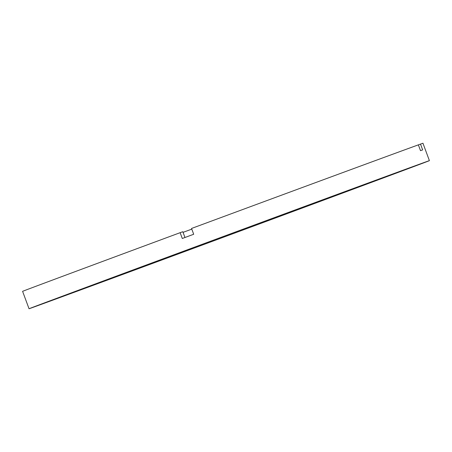 <?xml version="1.0" encoding="UTF-8"?>
<svg xmlns="http://www.w3.org/2000/svg" width="452" height="452" viewBox="0 0 452 452"><rect width="100%" height="100%" fill="white"/><g stroke="black" fill="none" stroke-linecap="round" stroke-linejoin="round"><path stroke-width="0.68" d="M184.958 237.492L182.823 231.718L180.145 232.678A213.44 0.373 -20.3 0 0 22.6 291.348L29.041 308.75A213.44 0.373 -20.3 0 1 192.269 247.984A213.44 0.373 -20.3 0 1 429.4 160.652A213.44 0.373 -20.3 0 1 266.171 221.423A213.44 0.373 -20.3 0 1 29.041 308.75M191.795 229.124A197.97 0.345 -20.3 0 1 183.054 232.351M263.493 222.39A197.97 0.345 -20.3 0 1 43.545 303.388A197.97 0.345 -20.3 0 1 194.948 247.018A197.97 0.345 -20.3 0 1 414.896 166.02A197.97 0.345 -20.3 0 1 263.493 222.39M180.145 232.678L182.292 238.481A213.44 0.373 -20.3 0 1 187.975 236.379A213.44 0.373 -20.3 0 1 193.693 234.26L191.546 228.458A213.44 0.373 -20.3 0 1 418.366 144.86L420.513 150.663A213.44 0.373 -20.3 0 1 422.654 149.894L420.507 144.092A213.44 0.373 -20.3 0 1 422.959 143.25L429.4 160.652M420.507 144.092L418.377 144.883"/></g></svg>
